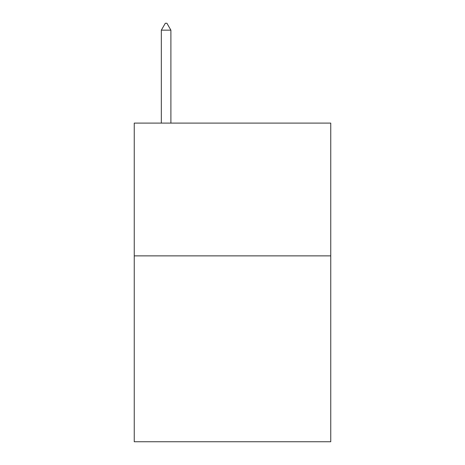<?xml version="1.0" encoding="UTF-8"?>
<svg xmlns="http://www.w3.org/2000/svg" width="465" height="465" viewBox="0 0 465 465"><rect width="100%" height="100%" fill="white"/><g stroke="black" fill="none" stroke-linecap="round" stroke-linejoin="round"><path stroke-width="0.7" d="M330.755 255.866L330.755 441.75L134.246 441.75L134.246 123.097L330.755 123.097L330.755 255.866L134.246 255.866M170.893 30.155L166.912 23.25L165.319 23.25L161.332 30.155L170.893 30.155L170.893 123.097M161.332 30.155L161.332 123.097"/></g></svg>
